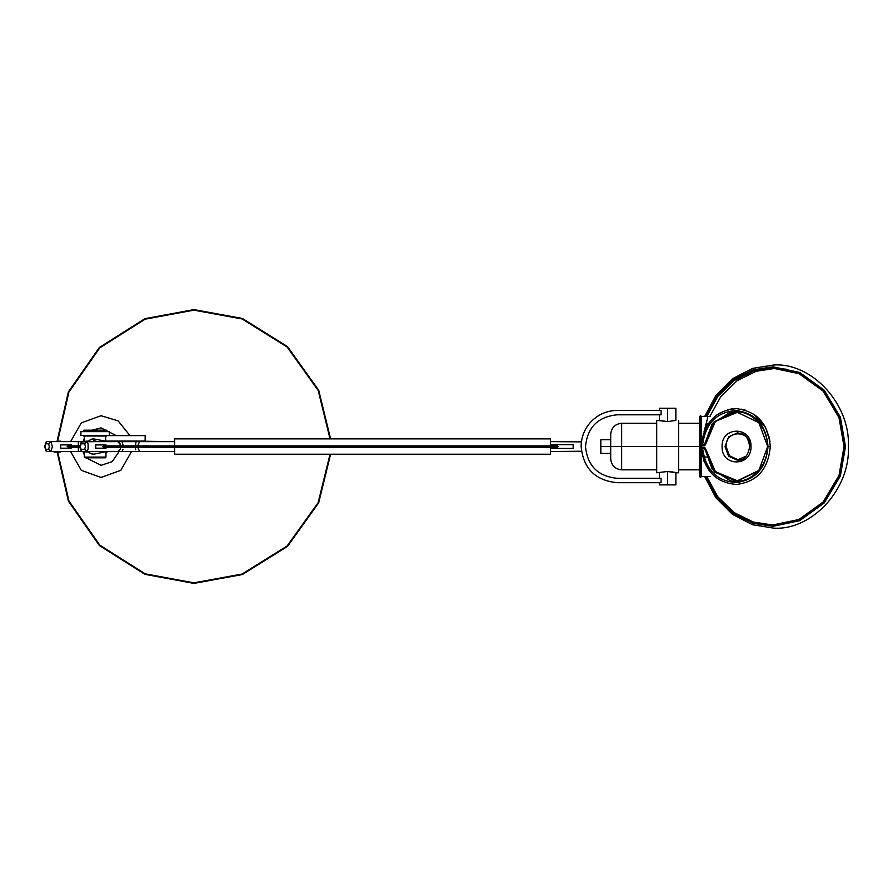 <?xml version="1.0" encoding="UTF-8"?>
<svg xmlns="http://www.w3.org/2000/svg" width="893" height="893" viewBox="0 0 893 893"><rect width="100%" height="100%" fill="white"/><g stroke="black" fill="none" stroke-linecap="round" stroke-linejoin="round"><path stroke-width="1.34" d="M550.445 448.42L573.161 448.42L573.161 444.692L550.434 444.692M756.561 419.163L755.02 418.516M754.585 418.348L753.792 418.058M756.572 473.937L755.054 474.585M57.688 452.059L68.94 500.984L99.815 545.154L145.168 573.819L193.915 582.839L242.103 574.032L287.099 546.014L318.154 502.636L330.03 454.224M57.119 452.059L68.415 501.196L99.413 545.556L144.956 574.344L193.915 583.397L242.304 574.556L287.501 546.416L318.678 502.848L330.589 454.224M330.03 438.887L318.187 390.442L287.144 347.031L242.126 318.98L193.915 310.161L145.124 319.192L99.748 347.902L68.884 392.139L57.688 441.109M330.6 438.887L318.712 390.241L287.546 346.629L242.338 318.455L193.915 309.603L144.923 318.667L99.346 347.5L68.359 391.927L57.119 441.109M105.966 451.858L105.966 457.093L84.333 457.093L84.333 452.037M84.333 436.018L84.333 441.075M105.285 457.093L105.285 457.819L85.025 457.819L85.025 457.093L105.285 457.093M83.596 431.632L83.819 430.18L106.49 430.18L106.702 431.632M83.596 435.36L83.596 436.018L106.702 436.018L106.702 435.36M80.917 435.36L109.381 435.36L109.392 431.632L80.917 431.632L80.917 435.36M83.596 430.426L106.702 430.426M88.262 441.633L174.704 441.633L130.903 441.075M60.568 452.059L60.568 451.478L113.779 451.478M68.091 447.214L78.327 447.214M68.08 445.897L78.327 445.897M60.523 441.109L54.004 441.622M54.004 451.478L54.004 452.059L60.523 452.059M71.496 444.904L60.534 444.904L60.534 448.197L71.496 448.197M68.437 445.897L67.165 446.556M48.635 443.81L45.733 443.81L46.056 442.113L47.106 441.622L50.856 441.622L48.635 443.81L49.327 446.556L48.635 449.291L50.856 451.478L47.106 451.478L78.327 451.478L78.327 441.633L85.427 441.633M50.856 451.478L52.374 446.556L50.856 441.622L80.526 441.622L60.824 441.622M47.106 451.478L45.945 450.842L44.65 446.556L46.056 442.113M45.945 450.842L45.733 449.291L48.635 449.291M89.222 452.807L93.665 454.224L107.004 451.478M105.709 441.187L93.665 438.887L89.222 440.305M93.665 454.224L91.812 453.99M91.812 439.122L93.665 438.887M96.935 441.633L93.665 440.64L97.862 441.633M106.01 445.897L106.01 444.915L95.562 444.915L95.562 448.197L106.01 448.197L106.01 447.214M102.528 446.556L103.7 447.214L556.953 447.214L558.471 446.556L556.953 445.897L103.7 445.897L102.528 446.556M113.288 441.633L94.055 441.633M120.756 445.015L117.776 441.633L113.991 441.633M113.378 441.633L101.009 441.633M139.509 441.633L137.522 446.556L139.509 451.478L174.704 451.478L86.71 451.478M95.105 451.478L94.055 451.478M113.154 451.478L94.491 451.478M96.935 451.478L100.786 451.478M137.555 445.897L137.689 445.183M135.29 446.835L136.082 441.633M135.636 449.782L135.334 447.672M135.345 447.851L135.513 449.123M117.776 451.478L120.142 449.257L121.046 446.556M80.526 441.633L88.262 441.075M130.903 451.478L119.941 451.478M81.363 451.199L79.555 446.556L81.363 441.912L94.848 441.633M123.011 449.257L121.984 451.478M122.151 441.901L123.435 446.567M119.941 441.075L119.941 441.633M120.142 443.854L120.868 445.35M88.262 452.037L80.526 451.478M84.612 449.291L86.688 451.478L88.106 449.257L88.106 443.854L86.688 441.633L84.612 443.821L81.051 443.821L80.203 446.556L81.051 449.291L84.612 449.291L85.46 446.556L84.612 443.821M145.135 441.075L105.709 441.075L105.709 435.605L145.135 435.605L145.135 441.075M81.118 450.842L82.067 451.478L81.118 450.842L81.051 449.291M82.067 441.633L81.051 443.821M105.966 453.119L107.629 451.478M107.718 441.633L107.272 441.075M581.443 441.868L550.468 441.633M581.443 451.244L550.468 451.49M581.287 443.196L581.41 442.057M581.131 446.556L581.131 446.556C583.274 468.512 595.318 480.557 617.275 482.7L661.077 482.7L617.275 482.7C595.318 480.557 583.274 468.512 581.131 446.556L581.131 446.556C581.276 436.632 584.803 428.115 591.724 421.005C584.803 428.115 581.276 436.632 581.131 446.556M710.571 416.54L701.385 416.54L701.385 443.486L701.385 416.54L700.503 415.625L699.632 416.54L699.632 476.572L700.503 477.487L701.385 476.572L701.385 449.625L701.385 476.572L710.571 476.572M699.632 476.572L700.503 477.487L700.503 415.625L699.632 416.54M701.385 476.572L700.503 477.487L700.503 446.556L701.284 446.556L700.503 446.556L700.503 415.625L701.385 416.54M767.388 446.5L767.388 446.5C767.991 425.269 748.312 407.654 729.894 412.454L712.168 423.784L704.488 444.669L701.351 444.614C704.32 422.199 716.086 410.211 736.647 408.67C757.119 411.338 768.326 423.952 770.268 446.5L767.723 446.6L770.268 446.6L767.723 446.6L758.749 470.812L736.982 481.305L714.679 472.163L704.488 448.52M702.657 444.636C705.515 423.338 716.699 411.974 736.2 410.546C755.59 413.124 766.194 425.113 768.013 446.5L770.268 446.6L767.723 446.5L770.268 446.6L767.723 446.6L758.827 470.444L737.372 480.758L715.427 471.716L705.437 448.409L701.574 447.371L704.443 447.371L705.437 448.409L704.443 447.371L701.574 447.371L701.865 445.183L704.22 445.183L704.443 445.73L701.262 445.719L701.318 444.614L709.288 422.3L701.318 444.614L701.865 445.183L701.351 444.614L701.865 445.183L704.711 444.669L701.898 445.183L704.488 444.669L701.351 444.614L701.262 447.382L701.865 445.183L701.318 444.614L704.488 444.669L712.491 423.382L731.523 412.142M702.657 448.487C705.526 469.785 716.711 481.148 736.212 482.566C755.601 479.976 766.205 467.999 768.013 446.6L770.268 446.6C768.326 469.149 757.13 481.762 736.658 484.441C716.097 482.901 704.32 470.935 701.351 448.52L701.262 447.382L701.318 448.498L701.898 447.918L701.351 448.498L701.898 447.918L701.351 448.498L704.488 448.442L701.351 448.52L704.443 448.241M730.385 480.769L712.179 469.338L704.711 448.442L701.898 447.918L704.22 447.918M706.731 476.572L717.805 496.742L734.091 512.56L753.279 522.048L772.657 524.995L798.922 519.492L823.123 502.022L839.018 475.433L844.03 446.567L839.018 417.701L823.134 391.112L798.945 373.654L772.668 368.15L753.301 371.086L734.113 380.574L717.838 396.38L706.743 416.54M706.899 425.849L707.513 423.55M715.806 415.669L719.546 413.124L715.806 415.669M727.873 409.664L732.171 408.871L727.873 409.664M741.112 409.117L745.342 410.144L741.112 409.117M769.141 436.956L769.956 441.499L765.614 427.546L753.558 414.084L757.108 416.774M763.381 423.84L765.736 427.769M701.295 444.413L701.474 442.794L701.295 444.413M701.887 447.918L701.574 445.73L704.443 445.73L704.488 444.669M770.268 446.6L767.723 446.5L758.838 422.657L737.384 412.343L715.427 421.384L705.437 444.692L704.443 445.73L705.437 444.692L704.711 444.669L705.425 444.848M737.294 481.294L714.266 471.738L704.488 448.442L705.437 448.409M617.275 414.798C597.986 416.674 587.393 427.267 585.518 446.556C587.393 427.267 597.986 416.674 617.275 414.798C597.986 416.674 587.393 427.267 585.518 446.556C587.393 427.267 597.986 416.674 617.275 414.798L661.077 414.798L617.275 414.798M610.7 446.556L610.7 458.879C611.404 465.476 615.054 469.126 621.651 469.83C615.054 469.126 611.404 465.476 610.7 458.879L610.7 446.556L621.651 446.556L621.651 469.83L656.701 469.83L621.651 469.83L621.651 446.556L656.701 446.556L656.701 472.788L667.651 471.471L675.867 472.788L672.485 471.928L675.867 472.788L675.867 484.888L667.651 484.888L675.867 484.888L675.867 472.788L678.602 472.788L667.651 471.471L667.651 484.888L659.436 484.888L659.436 482.7L659.436 484.888L667.651 484.888L667.651 471.471L656.701 472.788L656.701 446.556L678.602 446.556L678.602 472.788L678.602 446.556L700.503 446.556L678.602 446.556L678.602 420.324L678.602 446.556L656.701 446.556L656.701 420.324L659.436 420.324L659.436 414.798L659.436 420.324L667.651 421.641L656.701 420.324L656.701 446.556L610.7 446.556L610.7 434.232L610.7 446.556L600.844 446.556L600.844 453.398L610.7 453.398L600.844 453.398L600.844 446.556L610.7 446.556L610.7 439.713L600.844 439.713L600.844 446.556L600.844 439.713L610.7 439.713L610.7 434.232C611.404 427.635 615.054 423.985 621.651 423.282L621.651 446.556L621.651 423.282C615.054 423.985 611.404 427.635 610.7 434.232L610.7 446.556M675.867 420.324L667.651 421.641L675.867 420.324L675.867 408.224L667.651 408.224L667.651 421.641L667.651 408.224L659.436 408.224L675.867 408.224L675.867 420.324L674.304 420.77L675.867 420.324M700.503 423.282L678.602 423.282L700.503 423.282M661.077 478.313L661.077 482.7L661.077 478.313L617.275 478.313C597.986 476.427 587.393 465.845 585.518 446.556C587.393 465.845 597.986 476.427 617.275 478.313L661.077 478.313M661.077 410.412L661.077 414.798L661.077 410.412L617.275 410.412C607.352 410.568 598.835 414.095 591.724 421.005C598.835 414.095 607.352 410.568 617.275 410.412L659.436 410.412L659.436 408.224L659.436 410.412L617.275 410.412L661.077 410.412M678.602 469.83L700.503 469.83L678.602 469.83M660.061 472.598L659.436 472.788L659.436 478.313L659.436 472.788L660.061 472.598M656.701 423.282L621.651 423.282L656.701 423.282M617.275 478.313C597.986 476.427 587.393 465.845 585.518 446.556C587.393 465.845 597.986 476.427 617.275 478.313M174.704 438.887L550.468 438.887L550.468 454.224L174.704 454.224L174.704 438.887M131.55 451.478L120.845 470.31L101.065 477.476L81.285 470.31L70.58 451.478M83.161 452.037L84.333 454.995M86.085 457.819L101.065 465.32L112.217 461.636L119.137 451.478M119.573 443.854L118.948 441.075M116.202 435.605L101.065 427.892L92.091 430.18M84.333 438.217L83.183 441.075M70.592 441.622L81.33 422.858L101.065 415.725L118.133 420.871L129.92 435.605M131.45 441.075L131.539 441.633M550.468 454.224L174.704 454.224M786.454 369.233L775.582 368.318L756.271 371.242L737.127 380.697L720.885 396.447L709.812 416.54M724.982 446.556L728.632 436.878L737.451 432.859C741.86 433.864 747.452 433.06 749.696 446.556C748.021 456.1 743.925 460.665 737.439 460.241L728.632 456.234L724.982 446.556L726.054 446.556L729.548 455.843L738.009 459.694L746.191 456.144M78.327 446.556L67.444 446.556M60.668 444.904L60.668 448.197M45.733 443.81L45.052 446.556L45.733 449.291M95.73 444.915L95.73 448.197M80.95 443.185L80.203 446.556M709.611 471.225L708.417 467.05M707.613 465.688L708.785 470.12M705.649 476.572L716.856 497.267L733.454 513.52L753.067 523.298L772.891 526.334L799.603 520.731L824.217 502.971L840.38 475.936L845.481 446.567L840.391 417.21L824.228 390.174L799.626 372.414L772.903 366.811L753.089 369.836L733.477 379.603L716.878 395.856L705.66 416.54M706.519 416.54L717.637 396.246L734.001 380.318L753.312 370.751L772.802 367.793L799.19 373.319L823.491 390.866L839.453 417.567L844.477 446.567L839.442 475.567L823.48 502.279L799.168 519.815L772.78 525.352L753.29 522.383L733.979 512.816L717.615 496.876L706.508 476.572M704.041 431.765L707.669 417.801M704.019 461.301L702.903 451.333M702.791 448.476L702.78 447.918M722.08 446.556C721.287 467.028 751.772 467.028 750.98 446.556C751.783 426.073 721.287 426.073 722.08 446.556M704.711 448.442L714.489 471.738L736.513 481.316M735.486 411.796L714.166 421.719L704.711 444.669M749.964 446.556C750.622 429.611 725.395 429.611 726.054 446.556M71.619 444.904L71.619 445.897M71.619 447.214L71.619 448.197M767.388 446.6C767.991 467.832 748.334 485.457 729.905 480.668M706.117 457.729L705.939 456.323M704.655 416.54L715.907 395.387L732.528 378.721L752.676 368.363L773.93 364.98C812.407 362.67 850.516 404.696 848.35 446.567C850.516 488.482 812.34 530.509 773.851 528.154L752.609 524.76L732.483 514.39L715.873 497.725L704.633 476.572"/></g></svg>
